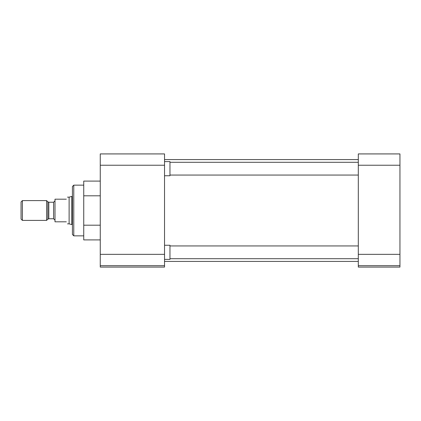 <?xml version="1.0" encoding="UTF-8"?>
<svg xmlns="http://www.w3.org/2000/svg" width="421" height="421" viewBox="0 0 421 421"><rect width="100%" height="100%" fill="white"/><g stroke="black" fill="none" stroke-linecap="round" stroke-linejoin="round"><path stroke-width="0.63" d="M73.78 185.151L73.78 235.849L72.423 234.492L72.423 186.508L73.78 185.151L83.742 185.151M164.537 265.667L164.537 267.077L100.261 267.077L100.261 265.667L164.537 265.667L164.537 254.347L100.261 254.347L100.261 265.667M100.261 165.237L164.537 165.237L164.537 153.923L100.261 153.923L100.261 254.347M100.261 195.802L83.742 195.802L83.742 225.198L100.261 225.198M83.742 225.198L83.742 239.902L100.261 239.902M83.742 195.802L83.742 181.098L100.261 181.098M164.537 165.237L164.537 254.347M399.95 165.237L399.95 153.923L358.308 153.923L358.308 165.237L399.95 165.237L399.95 254.347L358.308 254.347L358.308 165.237M358.308 254.347L358.308 265.667L399.95 265.667L399.95 254.347M399.95 265.667L399.95 267.077L358.308 267.077L358.308 265.667M164.537 259.394L169.968 259.394L169.968 245.254L164.537 245.254M164.537 175.746L169.968 175.746L169.968 161.606L164.537 161.606M72.423 196.423L71.823 196.423L71.823 224.577L72.423 224.577M71.823 196.423L69.118 197.149L69.118 223.851L71.823 224.577M66.313 199.186C67.865 196.502 67.865 196.502 66.313 199.186L54.998 199.186L54.998 221.814L66.313 221.814C67.865 224.498 67.865 224.498 66.313 221.814M46.589 200.601L46.589 220.399L22.397 220.399L22.397 200.601L46.589 200.601L47.82 201.827L47.82 219.173L46.589 220.399M22.397 200.601L21.05 201.943L21.05 219.057L22.397 220.399M54.998 220.162L53.593 218.762L53.593 202.238L54.998 200.838M53.593 202.238L48.81 202.238L48.81 218.762L47.82 219.173M83.742 235.849L73.78 235.849M164.537 159.58L358.308 159.58M164.537 261.42L358.308 261.42M358.308 258.704L169.968 258.704M358.308 245.943L169.968 245.943M358.308 175.057L169.968 175.057M358.308 162.295L169.968 162.295M48.81 202.238L47.82 201.827M69.118 197.149L67.492 197.149M69.118 223.851L67.492 223.851M53.593 218.762L48.81 218.762"/></g></svg>
